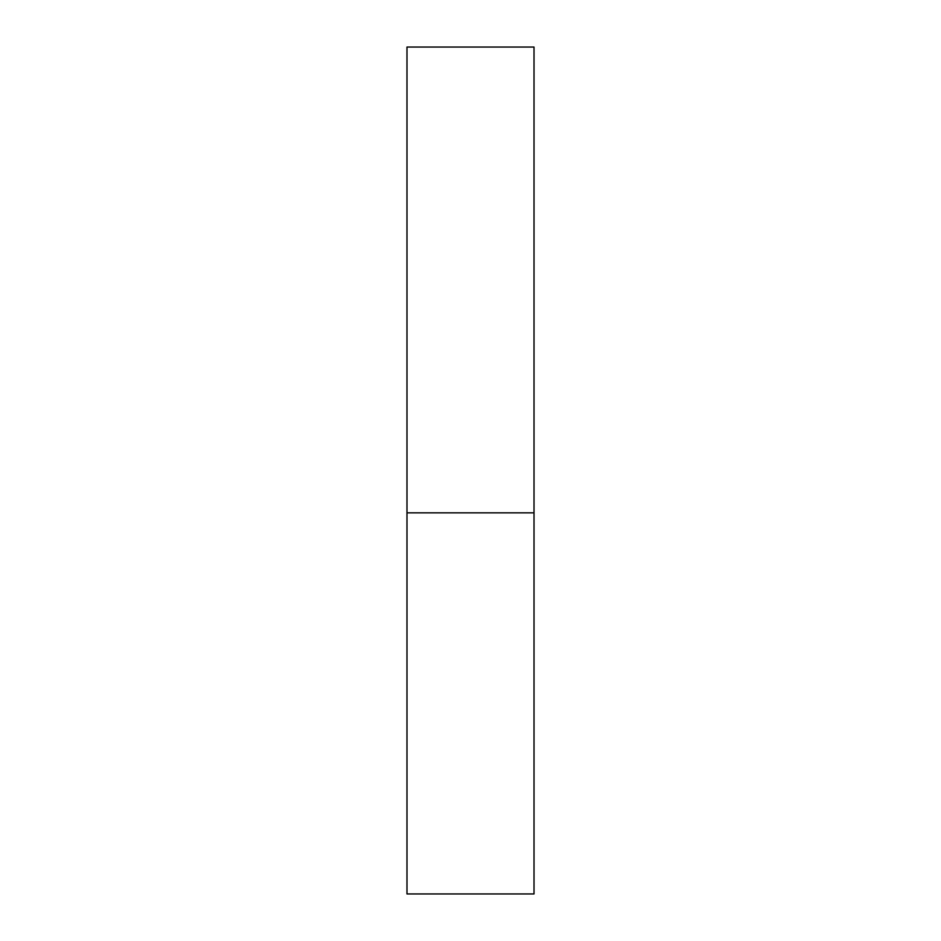 <?xml version="1.0" encoding="UTF-8"?>
<svg xmlns="http://www.w3.org/2000/svg" width="941" height="941" viewBox="0 0 941 941"><rect width="100%" height="100%" fill="white"/><g stroke="black" fill="none" stroke-linecap="round" stroke-linejoin="round"><path stroke-width="0.71" stroke-dasharray="4.71 3.53" d="M534.018 512.845L406.983 512.845L534.018 512.845M534.018 47.05L406.983 47.05M406.983 893.95L534.018 893.95"/><path stroke-width="1.41" d="M406.983 512.845L534.018 512.845L534.018 47.05L406.983 47.05L406.983 893.95L534.018 893.95L534.018 512.845L406.983 512.845"/></g></svg>
